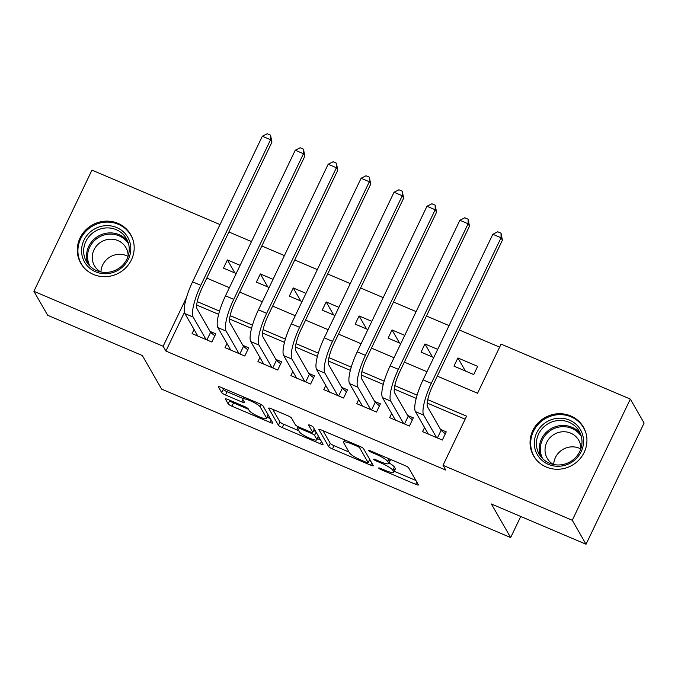 <?xml version="1.0" encoding="UTF-8"?>
<svg xmlns="http://www.w3.org/2000/svg" width="678" height="678" viewBox="0 0 678 678"><rect width="100%" height="100%" fill="white"/><g stroke="black" fill="none" stroke-linecap="round" stroke-linejoin="round"><path stroke-width="1.02" d="M378.697 468.117A2.534 0.441 -154.4 0 0 381.341 469.735L415.682 484.346A3.619 0.636 -154.4 0 0 418.402 484.965A3.619 0.636 -154.4 0 0 418.368 484.778L408.639 467.828A3.619 0.636 -154.4 0 0 404.868 465.515L370.527 450.912A2.534 0.441 -154.4 0 0 368.62 450.472A2.534 0.441 -154.4 0 0 368.637 450.607A2.534 0.441 -154.4 0 0 371.281 452.226L375.722 454.116A11.585 2.034 -154.4 0 1 387.799 461.532L388.613 462.938A11.585 2.034 -154.4 0 1 388.714 463.549A11.585 2.034 -154.4 0 1 379.994 461.557L375.553 459.667A2.534 0.441 -154.4 0 0 373.646 459.226A2.534 0.441 -154.4 0 0 373.671 459.362A2.534 0.441 -154.4 0 0 376.307 460.981L380.756 462.871A11.585 2.034 -154.4 0 1 392.825 470.286L393.638 471.693A11.585 2.034 -154.4 0 1 393.749 472.303A11.585 2.034 -154.4 0 1 385.028 470.312L380.578 468.422A2.534 0.441 -154.4 0 0 378.671 467.981A2.534 0.441 -154.4 0 0 378.697 468.117M117.98 223.367A28.773 27.451 150.1 0 1 130.684 234.58A28.773 27.451 150.1 0 1 126.413 267.157A28.773 27.451 150.1 0 1 93.496 274.463A28.773 27.451 150.1 0 1 80.784 263.242A28.773 27.451 150.1 0 1 85.055 230.664A28.773 27.451 150.1 0 1 117.98 223.367M570.732 415.928A28.773 27.451 150.1 0 1 583.444 427.14A28.773 27.451 150.1 0 1 579.173 459.718A28.773 27.451 150.1 0 1 546.248 467.023A28.773 27.451 150.1 0 1 533.544 455.811A28.773 27.451 150.1 0 1 537.815 423.233A28.773 27.451 150.1 0 1 570.732 415.928M228.122 399.562A3.619 0.636 -154.4 0 0 225.401 398.935A3.619 0.636 -154.4 0 0 225.435 399.122L228.164 403.876A3.619 0.636 -154.4 0 0 231.935 406.198L270.073 422.419A3.619 0.636 -154.4 0 0 272.802 423.038A3.619 0.636 -154.4 0 0 272.768 422.852L263.03 405.902A3.619 0.636 -154.4 0 0 259.259 403.588L221.121 387.367A3.619 0.636 -154.4 0 0 218.401 386.748A3.619 0.636 -154.4 0 0 218.435 386.935L221.731 392.681A3.619 0.636 -154.4 0 0 225.503 394.994L241.826 401.935A3.619 0.636 -154.4 0 0 244.546 402.554A3.619 0.636 -154.4 0 0 244.512 402.368L242.877 399.52A9.687 1.695 -154.4 0 1 242.792 399.011A9.687 1.695 -154.4 0 1 251.165 401.156A9.687 1.695 -154.4 0 1 260.174 406.876L266.581 418.029A9.687 1.695 -154.4 0 1 266.666 418.538A9.687 1.695 -154.4 0 1 258.293 416.394A9.687 1.695 -154.4 0 1 249.284 410.673L248.216 408.817A3.619 0.636 -154.4 0 0 244.444 406.503L228.122 399.562M437.285 376.129L477.549 393.248L501.084 344.119L630.328 399.088L644.1 423.064L586.038 544.248L491.372 503.983L510.653 537.552L161.618 389.104L142.338 355.535L47.672 315.278L33.9 291.303L91.962 170.119L220.003 224.571M586.038 544.248L572.266 520.272L443.022 465.303L466.566 416.173L427.725 399.656M184.467 312.304L165.898 351.06L445.777 470.1L443.022 465.303M165.898 351.06L163.144 346.272L33.9 291.303M328.677 446.632A3.619 0.636 -154.4 0 0 332.457 448.946L370.595 465.167A3.619 0.636 -154.4 0 0 373.315 465.786A3.619 0.636 -154.4 0 0 373.281 465.6L363.552 448.658A3.619 0.636 -154.4 0 0 359.781 446.336L321.643 430.123A3.619 0.636 -154.4 0 0 318.914 429.496A3.619 0.636 -154.4 0 0 318.948 429.683L328.677 446.632L330.254 443.353A3.619 0.636 -154.4 0 0 334.025 445.675L349.009 452.048M320.33 443.793L282.192 427.572A3.619 0.636 -154.4 0 1 278.421 425.259L268.691 408.309A3.619 0.636 -154.4 0 1 268.658 408.122A3.619 0.636 -154.4 0 1 271.378 408.741L287.701 415.682A3.619 0.636 -154.4 0 1 291.472 418.004L295.422 424.877A3.619 0.636 -154.4 0 0 299.193 427.191L310.024 431.793A3.619 0.636 -154.4 0 0 312.744 432.42A3.619 0.636 -154.4 0 0 312.711 432.225L308.609 425.072A2.534 0.441 -154.4 0 1 308.583 424.937A2.534 0.441 -154.4 0 1 310.77 425.504A2.534 0.441 -154.4 0 1 313.126 426.996L323.025 444.226A3.619 0.636 -154.4 0 1 323.059 444.412A3.619 0.636 -154.4 0 1 320.33 443.793L321.44 441.471M240.114 265.335L227.401 259.928L234.893 272.971M273.039 279.336L260.327 273.929L267.818 286.972M305.964 293.345L293.252 287.938L300.744 300.981M338.89 307.346L326.177 301.939L333.669 314.982M371.824 321.355L359.111 315.948L366.603 328.991M404.749 335.356L392.037 329.949L399.528 342.992M437.674 349.356L424.962 343.949L432.454 356.992M424.564 427.521L422.58 431.649L442.336 440.056L446.26 431.869L440.497 429.411M391.638 413.512L389.655 417.648L409.41 426.047L413.334 417.86L407.571 415.411M358.704 399.512L356.73 403.639L376.485 412.046L380.409 403.859L374.646 401.401M325.779 385.502L323.804 389.638L343.56 398.037L347.483 389.85L341.72 387.401M292.854 371.502L290.87 375.629L310.626 384.036L314.55 375.849L308.787 373.4M259.928 357.492L257.945 361.628L277.7 370.027L281.624 361.84L275.861 359.391M226.994 343.492L225.02 347.628L244.775 356.026L248.699 347.839L242.936 345.39M465.125 419.19L427.182 403.054M416.19 398.376L394.249 389.045M383.265 384.375L361.323 375.044M350.34 370.366L328.398 361.035M317.406 356.365L295.472 347.034M284.48 342.356L262.539 333.025M251.555 328.355L229.613 319.024M218.621 314.346L196.688 305.015M194.069 329.483L192.086 333.618L211.85 342.026L215.774 333.83L210.011 331.381M499.644 347.136L459.387 330.008M449.056 325.618L426.454 316.007M416.123 311.609L393.528 301.998M383.197 297.608L360.603 287.997M350.272 283.599L327.669 273.988M317.346 269.598L294.744 259.988M284.413 255.589L261.818 245.978M251.487 241.588L228.893 231.978M477.651 366.357L457.887 357.959L453.972 366.145L473.727 374.553L477.651 366.357M424.962 343.949L421.038 352.145L433.751 357.552M392.037 329.949L388.113 338.136L400.825 343.543M359.111 315.948L355.187 324.135L367.9 329.542M326.177 301.939L322.253 310.126L334.974 315.533M293.252 287.938L289.328 296.125L302.041 301.532M260.327 273.929L256.403 282.116L269.115 287.523M227.401 259.928L223.477 268.115L236.19 273.522M510.653 537.552L520.746 516.483M630.328 399.088L572.266 520.272M206.79 278.099L229.393 287.709M239.724 292.099L262.318 301.71M272.649 306.1L295.244 315.719M305.575 320.109L328.177 329.72M338.508 334.11L361.103 343.721M371.434 348.119L394.028 357.73M404.359 362.12L426.954 371.73M186.45 297.625L163.144 346.272M417.097 395.138L394.799 385.655M384.163 381.129L361.866 371.646M351.238 367.129L328.94 357.645M318.313 353.128L296.015 343.636M285.387 339.119L263.081 329.635M252.453 325.118L230.156 315.634M219.528 311.109L197.23 301.625M457.887 357.959L465.379 371.002M393.749 472.303L395.316 469.032A11.585 2.034 -154.4 0 0 395.206 468.422L393.638 471.693M389.019 462.921A11.585 2.034 -154.4 0 1 394.393 467.006L395.206 468.422M388.714 463.549L390.282 460.277A11.585 2.034 -154.4 0 0 390.181 459.667L388.613 462.938M389.875 459.142L390.181 459.667M394.232 471.278L415.911 480.499M322.974 430.683L330.254 443.353M369.213 460.633L370.824 461.328M366.281 462.337A2.534 0.441 -154.4 0 0 368.188 462.777A2.534 0.441 -154.4 0 0 368.162 462.642L359.62 447.768A2.534 0.441 -154.4 0 0 356.975 446.149L352.289 444.149A11.585 2.034 -154.4 0 0 343.577 442.158A11.585 2.034 -154.4 0 0 343.678 442.768L349.517 452.929A11.585 2.034 -154.4 0 0 361.594 460.345L366.281 462.337M368.188 462.777L369.756 459.498A2.534 0.441 -154.4 0 0 369.764 459.472M320.567 439.946L317.49 438.641M298.752 430.674L283.76 424.292L282.192 427.572M272.717 409.309L279.989 421.979A3.619 0.636 -154.4 0 0 283.76 424.292M312.744 432.42L314.321 429.14A3.619 0.636 -154.4 0 0 314.329 429.081M299.515 432.005A9.687 1.695 -154.4 0 0 308.524 437.725A9.687 1.695 -154.4 0 0 316.897 439.869A9.687 1.695 -154.4 0 0 316.812 439.361L314.55 435.429A3.619 0.636 -154.4 0 0 310.778 433.115L299.956 428.504A3.619 0.636 -154.4 0 0 297.227 427.886A3.619 0.636 -154.4 0 0 297.261 428.072L299.515 432.005M316.897 439.869L318.465 436.59A9.687 1.695 -154.4 0 0 318.482 436.31M315.999 431.988A3.619 0.636 -154.4 0 0 313.685 430.462M266.666 418.538L268.234 415.267A9.687 1.695 -154.4 0 0 268.251 414.978M222.452 387.935L223.299 389.401A3.619 0.636 -154.4 0 0 227.071 391.714L243.029 398.503M229.461 400.13L229.732 400.605A3.619 0.636 -154.4 0 0 233.503 402.918L248.495 409.292M267.268 417.284L270.31 418.572M427.903 433.327L427.674 433.818M437.42 437.963L441.056 430.377L427.581 406.927A18.442 4.483 -67 0 1 432.674 385.757L502.423 240.173L501.05 237.775L431.301 383.358A27.671 6.729 113 0 0 423.657 415.114L436.581 437.607M492.821 234.274L497.745 231.783L501.034 233.181L501.05 237.775L492.821 234.274L423.064 379.858A27.671 6.729 113 0 0 415.428 411.614L428.343 434.098M441.056 430.377L445.319 433.835M501.034 233.181L502.423 240.173M569.528 420.131A24.9 23.755 150.1 0 1 581.156 451.692A24.9 23.755 150.1 0 1 548.341 464.354A24.9 23.755 150.1 0 1 536.705 432.793A24.9 23.755 150.1 0 1 569.528 420.131M549.4 463.193A23.052 21.993 -29.9 0 0 575.775 457.345A23.052 21.993 -29.9 0 0 579.198 431.242A23.052 21.993 -29.9 0 0 569.011 422.25A23.052 21.993 -29.9 0 0 542.637 428.098A23.052 21.993 -29.9 0 0 539.213 454.209A23.052 21.993 -29.9 0 0 549.4 463.193M553.706 464.532A18.153 17.323 150.1 0 1 579.376 448.268A18.153 17.323 150.1 0 1 580.817 448.963M553.384 464.455A18.153 17.323 150.1 0 1 547.231 458.311A18.153 17.323 150.1 0 1 549.926 437.759A18.153 17.323 150.1 0 1 570.69 433.149A18.153 17.323 150.1 0 1 578.715 440.225A18.153 17.323 150.1 0 1 580.919 448.641M585.792 432.581A28.586 27.273 -29.9 0 0 583.724 428.004A28.586 27.273 -29.9 0 0 571.096 416.86A28.586 27.273 -29.9 0 0 538.383 424.114A28.586 27.273 -29.9 0 0 534.145 456.48A28.586 27.273 -29.9 0 0 537.052 460.574M130.718 246.817A24.9 23.755 150.1 0 1 108.116 273.556A24.9 23.755 150.1 0 1 81.631 252.547A24.9 23.755 150.1 0 1 104.234 225.808A24.9 23.755 150.1 0 1 130.718 246.817M83.725 252.818A23.052 21.993 -29.9 0 0 86.462 261.64A23.052 21.993 -29.9 0 0 112.972 271.217A23.052 21.993 -29.9 0 0 129.176 247.504A23.052 21.993 -29.9 0 0 126.447 238.681A23.052 21.993 -29.9 0 0 99.929 229.105A23.052 21.993 -29.9 0 0 83.725 252.818M100.624 271.895A18.153 17.323 150.1 0 1 94.471 265.751A18.153 17.323 150.1 0 1 92.318 258.801A18.153 17.323 150.1 0 1 105.082 240.131A18.153 17.323 150.1 0 1 125.955 247.665A18.153 17.323 150.1 0 1 128.108 254.623A18.153 17.323 150.1 0 1 128.167 256.081M133.041 240.02A28.586 27.273 -29.9 0 0 130.964 235.444A28.586 27.273 -29.9 0 0 98.09 223.571A28.586 27.273 -29.9 0 0 77.995 252.97A28.586 27.273 -29.9 0 0 81.385 263.92A28.586 27.273 -29.9 0 0 84.301 268.013M100.954 271.971A18.153 17.323 150.1 0 1 128.057 256.403M394.977 419.326L394.74 419.809M404.495 423.953L408.131 416.377L394.655 392.918A18.442 4.483 -67 0 1 399.749 371.747L469.498 226.164L468.125 223.765L398.367 369.349A27.671 6.729 113 0 0 390.731 401.105L403.647 423.597M459.887 220.265L464.811 217.774L468.108 219.18L468.125 223.765L459.887 220.265L390.138 365.849A27.671 6.729 113 0 0 382.502 397.605L395.418 420.097M408.131 416.377L412.394 419.835M468.108 219.18L469.498 226.164M362.044 405.325L361.815 405.808M371.569 409.953L375.197 402.368L361.73 378.917A18.442 4.483 -67 0 1 366.823 357.747L436.573 212.163L435.191 209.765L365.442 355.348A27.671 6.729 113 0 0 357.806 387.104L370.722 409.597M426.962 206.265L431.886 203.773L435.174 205.171L435.191 209.765L426.962 206.265L357.213 351.848A27.671 6.729 113 0 0 349.577 383.604L362.493 406.097M375.197 402.368L379.46 405.825M435.174 205.171L436.573 212.163M329.118 391.316L328.889 391.799M338.636 395.952L342.271 388.367L328.796 364.908A18.442 4.483 -67 0 1 333.89 343.738L403.647 198.154L402.266 195.756L332.517 341.339A27.671 6.729 113 0 0 324.881 373.103L337.797 395.588M394.037 192.255L398.961 189.772L402.249 191.171L402.266 195.756L394.037 192.255L324.279 337.839A27.671 6.729 113 0 0 316.643 369.595L329.559 392.087M342.271 388.367L346.534 391.825M402.249 191.171L403.647 198.154M296.193 377.315L295.964 377.799M305.71 381.943L309.346 374.358L295.871 350.907A18.442 4.483 -67 0 1 300.964 329.737L370.713 184.153L369.341 181.755L299.591 327.338A27.671 6.729 113 0 0 291.947 359.094L304.863 381.587M361.111 178.255L366.027 175.763L369.324 177.161L369.341 181.755L361.111 178.255L291.354 323.838A27.671 6.729 113 0 0 283.718 355.594L296.633 378.087M309.346 374.358L313.609 377.816M369.324 177.161L370.713 184.153M263.267 363.306L263.03 363.789M272.785 367.942L276.421 360.357L262.945 336.907A18.442 4.483 -67 0 1 268.039 315.728L337.788 170.144L336.415 167.746L266.657 313.338A27.671 6.729 113 0 0 259.021 345.094L271.937 367.578M328.177 164.246L333.101 161.762L336.398 163.161L336.415 167.746L328.177 164.246L258.428 309.829A27.671 6.729 113 0 0 250.792 341.593L263.708 364.078M276.421 360.357L280.684 363.815M336.398 163.161L337.788 170.144M230.334 349.306L230.105 349.789M239.859 353.933L243.487 346.356L230.02 322.898A18.442 4.483 -67 0 1 235.105 301.727L304.863 156.143L303.481 153.745L233.732 299.329A27.671 6.729 113 0 0 226.096 331.084L239.012 353.577M295.252 150.245L300.176 147.753L303.464 149.152L303.481 153.745L295.252 150.245L225.503 295.828A27.671 6.729 113 0 0 217.858 327.584L230.783 350.077M243.487 346.356L247.75 349.806M303.464 149.152L304.863 156.143M197.408 335.296L197.179 335.779M206.926 339.932L210.561 332.347L197.086 308.897A18.442 4.483 -67 0 1 202.18 287.726L271.937 142.134L270.556 139.744L200.807 285.328A27.671 6.729 113 0 0 193.162 317.084L206.087 339.568M262.327 136.236L267.251 133.752L270.539 135.151L270.556 139.744L262.327 136.236L192.569 281.828A27.671 6.729 113 0 0 184.933 313.583L197.849 336.068M210.561 332.347L214.824 335.805M270.539 135.151L271.937 142.134M381.731 468.913L381.341 469.735M371.68 451.404L371.281 452.226M376.705 460.159L376.307 460.981M394.393 467.006L392.825 470.286M381.155 462.032L380.756 462.871M389.104 458.811L387.799 461.532M376.121 453.294L375.722 454.116M416.792 482.024L415.682 484.346M371.705 462.845L370.595 465.167M334.025 445.675L332.457 448.946M369.722 459.396L368.162 462.642M360.213 446.531L359.62 447.768M357.374 445.319L356.975 446.149M352.687 443.327L352.289 444.149M279.989 421.979L278.421 425.259M314.27 428.979L312.711 432.225M318.363 436.115L316.812 439.361M316.109 432.183L314.55 435.429M311.194 432.242L310.778 433.115M300.346 427.682L299.956 428.504M268.132 414.783L266.581 418.029M261.267 404.58L260.174 406.876M242.936 399.613L241.826 401.935M227.071 391.714L225.503 394.994M223.299 389.401L221.731 392.681M271.183 420.097L270.073 422.419M233.503 402.918L231.935 406.198M229.732 400.605L228.164 403.876M423.657 415.114L415.428 411.614M431.301 383.358L423.064 379.858M540.824 456.608A23.052 21.993 150.1 0 1 546.57 432.03A23.052 21.993 150.1 0 1 571.885 427.25A23.052 21.993 150.1 0 1 580.461 433.835M581.334 436.505A22.298 21.272 -29.9 0 0 571.834 428.394A22.298 21.272 -29.9 0 0 546.57 433.793A22.298 21.272 -29.9 0 0 542.688 458.701M88.064 264.047A23.052 21.993 150.1 0 1 86.598 257.81A23.052 21.993 150.1 0 1 101.386 234.622A23.052 21.993 150.1 0 1 127.71 241.275M128.583 243.944A22.298 21.272 -29.9 0 0 102.954 235.385A22.298 21.272 -29.9 0 0 87.615 258.199A22.298 21.272 -29.9 0 0 89.928 266.14M390.731 401.105L382.502 397.605M398.367 369.349L390.138 365.849M357.806 387.104L349.577 383.604M365.442 355.348L357.213 351.848M324.881 373.103L316.643 369.595M332.517 341.339L324.279 337.839M291.947 359.094L283.718 355.594M299.591 327.338L291.354 323.838M259.021 345.094L250.792 341.593M266.657 313.338L258.428 309.829M226.096 331.084L217.858 327.584M233.732 299.329L225.503 295.828M193.162 317.084L184.933 313.583M200.807 285.328L192.569 281.828M344.653 439.903L343.577 442.158M297.862 426.564L297.227 427.886M243.758 396.994L242.792 399.011M534.145 456.48L535.247 458.404M583.724 428.004L584.826 429.928M130.964 235.444L132.074 237.368M81.385 263.92L82.496 265.844"/></g></svg>
